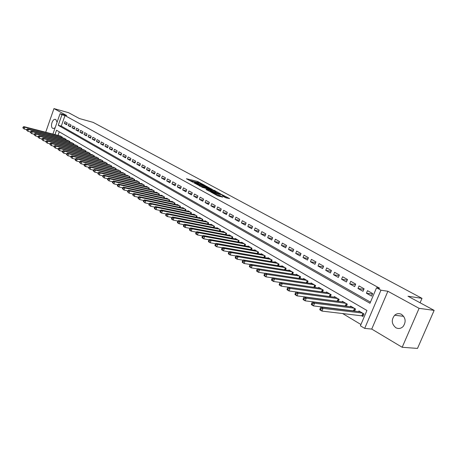 <?xml version="1.0" encoding="UTF-8"?>
<svg xmlns="http://www.w3.org/2000/svg" width="457" height="457" viewBox="0 0 457 457"><rect width="100%" height="100%" fill="white"/><g stroke="black" fill="none" stroke-linecap="round" stroke-linejoin="round"><path stroke-width="0.69" d="M204.165 184.994L197.475 181.435L186.416 178.744L192.968 182.269L191.797 181.212L192.54 181.326L198.601 183.64L197.418 182.583L198.144 182.697L204.21 184.891M401.543 314.376C399.092 313.148 396.796 313.433 394.654 315.239C391.152 319.837 391.529 323.99 395.796 327.698C398.418 329.04 400.846 328.663 403.074 326.566C406.244 321.899 405.736 317.832 401.543 314.376M57.074 122.208L55.817 119.534L55.234 119.346C52.269 118.797 49.996 127.006 52.738 128.331L53.366 128.531L55.131 127.754M225.432 197.63L229.66 198.618L221.845 194.585L210.751 191.974L217.566 195.785L222.679 197.138L219.646 195.39L216.635 194.505C214.219 193.757 213.019 193.18 213.048 192.791L220.788 194.573C223.182 195.316 224.37 195.887 224.353 196.276L222.399 195.882L225.432 197.63M434.15 310.377L417.498 348.417L402.177 347.274L419.092 308.338L434.15 310.377L407.998 296.239L422.005 298.358L93.148 122.379L79.381 118.534L68.619 112.713L53.96 108.583L66.699 115.547L60.061 113.696L61.958 114.741L64.991 115.587L379.721 288.27L376.551 287.773L380.949 290.195L364.692 328.389L360.402 325.807L366.92 310.457L56.519 130.228L54.977 134.621M419.092 308.338L387.884 291.263L380.949 290.195M212.299 189.432L204.856 185.416L193.779 182.749L201.446 186.827L212.351 189.284M214.293 190.655L214.396 190.386L220.868 194.059L209.997 191.477L206.033 189.506M206.096 189.352L210.751 190.449L208.746 189.267L202.057 187.279L214.396 190.386M53.96 108.583L45.706 132.239M361.436 315.616L362.921 316.49L364.001 313.953L358.916 310.971L358.642 311.628M353.044 310.663L353.672 311.034M344.801 305.802L345.286 306.087M336.712 301.032L337.055 301.232M67.213 122.927L64.911 121.642L64.294 123.401L66.591 124.692L67.213 122.927M71.086 125.087L68.756 123.784L68.133 125.555L70.458 126.863L71.086 125.087M75.005 127.28L72.646 125.961L72.017 127.743L74.371 129.068L75.005 127.28M78.975 129.497L76.587 128.166L75.953 129.954L78.341 131.296L78.975 129.497M83.003 131.747L80.581 130.394L79.941 132.193L82.357 133.553L83.003 131.747M87.076 134.021L84.625 132.65L83.979 134.467L86.424 135.843L87.076 134.021M91.2 136.329L88.721 134.941L88.07 136.763L90.549 138.157L91.2 136.329M95.387 138.665L92.868 137.26L92.211 139.094L94.725 140.505L95.387 138.665M99.62 141.03L97.073 139.608L96.41 141.453L98.958 142.881L99.62 141.03M103.916 143.429L101.334 141.984L100.666 143.846L103.242 145.292L103.916 143.429M108.269 145.857L105.647 144.395L104.973 146.269L107.589 147.737L108.269 145.857M112.679 148.325L110.023 146.84L109.343 148.719L111.994 150.21L112.679 148.325M117.146 150.821L114.456 149.319L113.77 151.21L116.455 152.718L117.146 150.821M121.676 153.352L118.951 151.827L118.254 153.735L120.979 155.26L121.676 153.352M126.269 155.917L123.504 154.375L122.807 156.288L125.566 157.842L126.269 155.917M130.925 158.516L128.126 156.951L127.417 158.882L130.216 160.453L130.925 158.516M135.649 161.155L132.804 159.567L132.09 161.51L134.929 163.103L135.649 161.155M140.436 163.829L137.551 162.218L136.832 164.172L139.711 165.788L140.436 163.829M145.292 166.542L142.367 164.908L141.641 166.874L144.561 168.519L145.292 166.542M150.216 169.29L147.251 167.639L146.514 169.616L149.473 171.278L150.216 169.29M155.209 172.083L152.204 170.404L151.461 172.398L154.46 174.083L155.209 172.083M160.276 174.911L157.225 173.209L156.477 175.214L159.522 176.928L160.276 174.911M165.417 177.784L162.321 176.059L161.567 178.076L164.657 179.812L165.417 177.784M170.632 180.698L167.49 178.944L166.731 180.978L169.861 182.737L170.632 180.698M175.922 183.657L172.74 181.875L171.969 183.925L175.151 185.708L175.922 183.657M181.298 186.656L178.064 184.851L177.282 186.913L180.515 188.724L181.298 186.656M186.747 189.701L183.468 187.867L182.68 189.946L185.959 191.786L186.747 189.701M192.283 192.791L188.952 190.935L188.158 193.02L191.483 194.893L192.283 192.791M197.898 195.933L194.522 194.042L193.717 196.144L197.093 198.047L197.898 195.933M203.605 199.121L200.172 197.201L199.361 199.321L202.788 201.246L203.605 199.121M209.397 202.354L205.913 200.406L205.09 202.542L208.575 204.496L209.397 202.354M215.281 205.644L211.74 203.662L210.911 205.81L214.447 207.798L215.281 205.644M221.257 208.98L217.658 206.97L216.824 209.135L220.411 211.151L221.257 208.98M227.323 212.368L223.673 210.329L222.827 212.511L226.472 214.562L227.323 212.368M233.493 215.813L229.78 213.739L228.923 215.938L232.63 218.018L233.493 215.813M239.759 219.314L235.983 217.206L235.121 219.417L238.885 221.536L239.759 219.314M246.123 222.873L242.29 220.731L241.416 222.959L245.243 225.107L246.123 222.873M252.595 226.489L248.699 224.313L247.814 226.552L251.704 228.74L252.595 226.489M259.17 230.162L255.212 227.952L254.315 230.208L258.268 232.43L259.17 230.162M265.86 233.898L261.832 231.648L260.93 233.927L264.946 236.183L265.86 233.898M272.658 237.691L268.562 235.406L267.648 237.703L271.732 239.999L272.658 237.691M279.57 241.559L275.405 239.234L274.48 241.542L278.639 243.878L279.57 241.559M286.602 245.483L282.369 243.118L281.432 245.449L285.654 247.825L286.602 245.483M293.754 249.476L289.447 247.071L288.498 249.419L292.794 251.836L293.754 249.476M301.026 253.544L296.644 251.099L295.685 253.464L300.06 255.92L301.026 253.544M308.429 257.679L303.974 255.189L303.002 257.571L307.447 260.073L308.429 257.679M315.964 261.884L311.428 259.353L310.44 261.758L314.97 264.3L315.964 261.884M323.63 266.168L319.015 263.592L318.015 266.014L322.625 268.602L323.63 266.168M331.434 270.527L326.732 267.905L325.721 270.344L330.417 272.983L331.434 270.527M339.38 274.965L334.593 272.292L333.57 274.76L338.346 277.445L339.38 274.965M347.469 279.484L342.596 276.765L341.562 279.25L346.423 281.98L347.469 279.484M355.706 284.088L350.748 281.318L349.696 283.82L354.649 286.608L355.706 284.088M364.098 288.778L359.048 285.956L357.985 288.481L363.029 291.315L364.098 288.778M64.991 115.587L61.284 126.121L370.45 302.14M366.423 293.223L371.564 296.113L372.649 293.554L367.502 290.681L366.423 293.223L372.415 294.102M317.644 298.541L317.992 298.752M325.767 303.414L326.252 303.705M334.044 308.378L334.673 308.761M342.476 313.439L360.95 324.521M59.279 131.827L58.022 135.403M59.896 135.889L62.243 137.02L62.009 137.688M63.7 138.117L66.076 139.265L65.837 139.945L66.076 139.265M67.55 140.379L69.955 141.539L69.71 142.23M71.446 142.67L73.885 143.846L73.634 144.543M75.394 144.989L77.861 146.177L77.61 146.891M79.392 147.337L81.894 148.542L81.632 149.268M83.442 149.719L85.973 150.936L85.71 151.673M87.544 152.124L90.109 153.358L89.84 154.112M91.697 154.569L94.302 155.82L94.028 156.58M95.907 157.042L98.546 158.305L98.266 159.087M100.174 159.55L102.854 160.83L102.562 161.624M104.499 162.092L107.212 163.389L106.921 164.194M108.88 164.663L111.634 165.977L111.331 166.799M113.325 167.273L116.112 168.604L115.804 169.444M117.826 169.918L120.654 171.266L120.34 172.123M122.39 172.603L125.258 173.968L124.938 174.837M127.017 175.322L129.925 176.705L129.599 177.59M131.707 178.081L131.81 177.807L134.655 179.481L134.324 180.384M136.466 180.875L136.569 180.601L139.454 182.292L139.117 183.217M141.293 183.714L141.396 183.428L144.326 185.148L143.972 186.085M146.183 186.587L146.291 186.302L149.262 188.044L148.902 189.004M151.147 189.506L151.256 189.209L154.272 190.98L153.906 191.957M156.18 192.466L156.294 192.168L159.35 193.957L158.979 194.956M161.292 195.465L161.407 195.162L164.509 196.984L164.12 198.001M166.474 198.515L166.588 198.201L169.736 200.046L169.347 201.091M171.729 201.606L171.849 201.286L175.048 203.159L174.643 204.228M177.07 204.742L177.19 204.422L180.435 206.318L180.024 207.409M182.486 207.929L182.611 207.598L185.902 209.529L185.479 210.637M187.987 211.163L188.113 210.826L191.454 212.785L191.02 213.916M193.568 214.447L193.699 214.099L197.093 216.087L196.647 217.246M199.235 217.778L199.372 217.423L202.817 219.446L202.36 220.634M204.987 221.165L205.13 220.8L208.626 222.85L208.158 224.067M210.831 224.598L210.98 224.227L214.533 226.312L214.047 227.557M216.772 228.094L216.915 227.712L220.525 229.831L220.028 231.099M222.799 231.642L222.953 231.253L226.621 233.401L226.106 234.704M228.928 235.241L229.083 234.847L232.807 237.029L232.282 238.365M235.149 238.902L235.309 238.497L239.097 240.719L238.554 242.084M241.473 242.627L241.639 242.21L245.489 244.466L244.929 245.866M247.9 246.409L248.071 245.98L251.984 248.271L251.413 249.711M254.435 250.253L254.612 249.813L258.588 252.144L257.999 253.624M261.078 254.161L261.255 253.709L265.3 256.08L264.694 257.594M267.831 258.136L268.013 257.674L272.126 260.084L271.498 261.638M274.697 262.181L274.886 261.701L279.067 264.152L278.422 265.751M281.678 266.288L281.878 265.803L286.128 268.293L285.465 269.938M288.784 270.47L288.984 269.967L293.308 272.503L292.623 274.194M296.01 274.726L296.216 274.211L300.62 276.788L299.906 278.524M303.362 279.056L303.579 278.524L308.052 281.152L307.321 282.934M310.84 283.46L311.063 282.917L315.621 285.585L314.862 287.424M318.455 287.944L318.689 287.384L323.322 290.104L322.539 292M326.201 292.514L326.447 291.932L331.165 294.702L330.354 296.656M334.096 297.159L334.341 296.564L339.151 299.381L338.306 301.397M342.127 301.894L342.384 301.277L347.28 304.151L346.406 306.23M350.308 306.716L350.576 306.081L355.563 309.006L354.655 311.154M420.086 302.774L422.005 298.358M387.884 291.263L371.741 329.074L402.177 347.274M371.741 329.074L364.692 328.389M61.958 114.741L58.245 125.309L369.976 303.259L376.551 287.773M52.915 134.09L60.061 113.696M61.284 126.121L58.245 125.309M64.294 123.401L66.802 124.081M68.133 125.555L70.675 126.241M72.017 127.743L74.594 128.434M75.953 129.954L78.57 130.651M79.941 132.193L82.591 132.901M83.979 134.467L86.664 135.175M88.07 136.763L90.789 137.483M92.211 139.094L94.97 139.813M96.41 141.453L99.209 142.184M100.666 143.846L103.499 144.578M104.973 146.269L107.852 147.011M109.343 148.719L112.262 149.473M113.77 151.21L116.729 151.964M118.254 153.735L121.259 154.495M122.807 156.288L125.852 157.059M127.417 158.882L130.508 159.659M132.09 161.51L135.226 162.292M136.832 164.172L140.013 164.966M141.641 166.874L144.869 167.673M146.514 169.616L149.793 170.421M151.461 172.398L154.792 173.203M156.477 175.214L159.859 176.031M161.567 178.076L165 178.898M166.731 180.978L170.215 181.806M171.969 183.925L175.511 184.759M177.282 186.913L180.881 187.753M182.68 189.946L186.336 190.792M188.158 193.02L191.871 193.877M193.717 196.144L197.493 197.007M199.361 199.321L203.194 200.183M205.09 202.542L208.992 203.411M210.911 205.81L214.876 206.69M216.824 209.135L220.851 210.014M222.827 212.511L226.923 213.396M228.923 215.938L233.093 216.829M235.121 219.417L239.365 220.314M241.416 222.959L245.735 223.861M247.814 226.552L252.207 227.46M254.315 230.208L258.793 231.116M260.93 233.927L265.483 234.835M267.648 237.703L272.286 238.617M274.48 241.542L279.204 242.461M281.432 245.449L286.242 246.369M288.498 249.419L293.4 250.345M295.685 253.464L300.683 254.383M303.002 257.571L308.098 258.496M310.44 261.758L315.638 262.678M318.015 266.014L323.316 266.934M325.721 270.344L331.131 271.264M333.57 274.76L339.088 275.668M341.562 279.25L347.189 280.152M349.696 283.82L355.443 284.722M357.985 288.481L363.852 289.367M198.515 182.789L188.998 180.241M209.62 188.792L206.895 187.319M205.741 185.965L195.27 183.331L199.823 185.279L207.032 186.959L205.741 185.965M206.798 187.581L199.972 186.21M215.515 191.98L218.183 193.42M208.438 190.815L210.46 191.209M215.093 191.5L215.664 191.592C215.675 191.209 214.504 190.649 212.151 189.918L209.592 189.466L212.585 190.906L215.093 191.5L214.779 192.323L215.413 192.243M214.779 192.323L210.551 190.975M219.794 196.481L217.098 195.527M226.946 198.155L224.198 196.67M60.632 136.072L23.861 126.629L24.787 127.189L24.158 129.011L26.712 129.662M23.221 128.08L24.158 129.011L22.85 127.851L23.221 128.08L23.467 127.349L23.101 127.126L22.85 127.851M23.467 127.349L24.787 127.189L61.581 136.632M23.101 127.126L23.861 126.629M64.443 138.311L27.569 128.88L28.505 129.451L27.871 131.285L30.476 131.942M26.929 130.342L27.871 131.285L26.557 130.119L26.929 130.342L27.186 129.611L26.809 129.382L26.557 130.119M27.186 129.611L28.505 129.451L65.402 138.871M26.809 129.382L27.569 128.88M68.299 140.573L31.327 131.165L32.276 131.742L31.636 133.587L34.286 134.249M30.693 132.644L31.636 133.587L30.311 132.41L30.693 132.644L30.945 131.902L30.568 131.673L30.311 132.41M30.945 131.902L32.276 131.742L69.27 141.139M30.568 131.673L31.327 131.165M72.206 142.864L35.138 133.478L36.097 134.061L35.452 135.918L38.148 136.592M34.504 134.969L35.452 135.918L34.115 134.735L34.504 134.969L34.761 134.227L34.372 133.992L34.115 134.735M34.761 134.227L36.097 134.061L73.194 143.441M34.372 133.992L35.138 133.478M76.165 145.183L38.994 135.82L39.965 136.415L39.319 138.282L42.061 138.962M38.359 137.329L39.319 138.282L37.971 137.089L38.359 137.329L38.622 136.58L38.234 136.346L37.971 137.089M38.622 136.58L39.965 136.415L77.164 145.766M38.234 136.346L38.994 135.82M80.175 147.531L42.907 138.197L43.889 138.797L43.232 140.676L46.026 141.367M42.273 139.716L43.232 140.676L41.878 139.476L42.273 139.716L42.535 138.968L42.141 138.728L41.878 139.476M42.535 138.968L43.889 138.797L81.186 148.125M42.141 138.728L42.907 138.197M84.231 149.913L46.865 140.607L47.865 141.213L47.202 143.104L50.041 143.801M46.237 142.138L47.202 143.104L45.837 141.893L46.237 142.138L46.505 141.384L46.106 141.139L45.837 141.893M46.505 141.384L47.865 141.213L85.259 150.513M46.106 141.139L46.865 140.607M88.35 152.324L50.881 143.047L51.892 143.658L51.23 145.56L54.12 146.274M50.259 144.595L51.23 145.56L49.853 144.349L50.259 144.595L50.521 143.835L50.121 143.584L49.853 144.349M50.521 143.835L51.892 143.658L89.383 152.935M50.121 143.584L50.881 143.047M92.514 154.769L54.954 145.52L55.977 146.143L55.308 148.057L58.25 148.776M54.332 147.08L55.308 148.057L53.92 146.828L54.332 147.08L54.6 146.314L54.189 146.063L53.92 146.828M54.6 146.314L55.977 146.143L93.565 155.386M54.189 146.063L54.954 145.52M96.735 157.242L59.079 148.028L60.118 148.656L59.439 150.582L62.438 151.313M58.462 149.605L59.439 150.582L58.045 149.348L58.462 149.605L58.73 148.833L58.319 148.582L58.045 149.348M58.73 148.833L60.118 148.656L97.804 157.871M58.319 148.582L59.079 148.028M101.014 159.756L63.26 150.57L64.317 151.21L63.632 153.146L66.682 153.883M62.649 152.164L63.632 153.146L62.226 151.901L62.649 152.164L62.923 151.387L62.5 151.13L62.226 151.901M62.923 151.387L64.317 151.21L102.094 160.384M62.5 151.13L63.26 150.57M105.35 162.298L67.505 153.146L68.573 153.792L67.882 155.746L70.989 156.488M66.893 154.752L67.882 155.746L66.465 154.495L66.893 154.752L67.168 153.975L66.739 153.712L66.465 154.495M67.168 153.975L68.573 153.792L106.447 162.938M66.739 153.712L67.505 153.146M109.743 164.874L71.806 155.757L72.892 156.42L72.195 158.379L75.354 159.133M71.195 157.385L72.195 158.379L70.766 157.117L71.195 157.385L71.475 156.597L71.041 156.334L70.766 157.117M71.475 156.597L72.892 156.42L110.851 165.52M71.041 156.334L71.806 155.757M114.199 167.485L76.165 158.408L77.267 159.076L76.565 161.053L79.781 161.812M75.565 160.047L76.565 161.053L75.462 160.384L75.125 159.784L75.565 160.047L75.845 159.259L75.405 158.99L75.125 159.784M75.845 159.259L77.267 159.076L115.324 168.142M75.405 158.99L76.165 158.408M118.717 170.13L80.592 161.098L81.706 161.772L80.998 163.766L84.277 164.531M79.992 162.755L80.998 163.766L79.547 162.481L79.992 162.755L80.272 161.961L79.826 161.687L79.547 162.481M80.272 161.961L81.706 161.772L119.854 170.798M79.826 161.687L80.592 161.098M123.293 172.815L85.076 163.823L86.207 164.509L85.493 166.514L88.835 167.291M84.482 165.497L85.493 166.514L84.362 165.822L84.031 165.223L84.482 165.497L84.768 164.697L84.317 164.423L84.031 165.223M84.768 164.697L86.207 164.509L124.447 173.494M84.317 164.423L85.076 163.823M127.931 175.534L89.629 166.588L90.777 167.285L90.052 169.301L93.457 170.09M89.035 168.279L90.052 169.301L88.578 167.999L89.035 168.279L89.326 167.473L88.869 167.193L88.578 167.999M89.326 167.473L90.777 167.285L129.103 176.225M88.869 167.193L89.629 166.588M132.639 178.293L94.245 169.393L95.41 170.101L94.679 172.129L98.152 172.923M93.656 171.101L94.679 172.129L93.194 170.821L93.656 171.101L93.953 170.29L93.485 170.01L93.194 170.821M93.953 170.29L95.41 170.101L133.821 178.99M93.485 170.01L94.245 169.393M137.408 181.092L98.935 172.238L100.117 172.957L99.375 175.002L102.911 175.808M98.346 173.968L99.375 175.002L97.878 173.677L98.346 173.968L98.643 173.152L98.175 172.86L97.878 173.677M98.643 173.152L100.117 172.957L138.614 181.8M98.175 172.86L98.935 172.238M142.247 183.931L103.688 175.128L104.887 175.859L104.139 177.916L107.743 178.727M103.111 176.876L104.139 177.916L102.631 176.585L103.111 176.876L103.408 176.054L102.928 175.762L102.631 176.585M103.408 176.054L104.887 175.859L143.469 184.645M102.928 175.762L103.688 175.128M147.154 186.804L108.509 178.059L109.731 178.801L108.972 180.869L112.65 181.692L112.348 182.52L112.839 182.817L113.147 181.983L112.65 181.686L113.41 181.035L114.644 181.783L153.386 190.46M107.938 179.824L108.972 180.869L107.452 179.527L107.938 179.824L108.24 178.995L107.755 178.698L107.452 179.527M108.24 178.995L109.731 178.801L148.394 187.536M107.755 178.698L108.509 178.059M113.147 181.983L114.644 181.783L113.884 183.874L117.632 184.702L117.318 185.553L117.815 185.856L118.123 185.016L117.62 184.714L118.38 184.057L119.631 184.817L158.459 193.437M112.839 182.817L113.884 183.874L112.348 182.52M152.13 189.724L113.41 181.035M118.123 185.016L119.631 184.817L118.866 186.919L122.705 187.758M117.815 185.856L118.866 186.919L117.609 186.153L117.318 185.553M157.185 192.688L118.38 184.057M162.304 195.693L123.424 187.119L124.698 187.896L123.921 190.009L127.846 190.866M122.87 188.947L123.921 190.009L122.362 188.632L122.87 188.947L123.179 188.095L122.67 187.787L122.362 188.632M123.179 188.095L124.698 187.896L163.6 196.447M122.67 187.787L123.424 187.119M167.502 198.738L128.548 190.232L129.839 191.02L129.057 193.151L133.073 194.014M128 192.077L129.057 193.151L127.48 191.763L128 192.077L128.314 191.226L127.794 190.912L127.48 191.763M128.314 191.226L129.839 191.02L168.816 199.509M127.794 190.912L128.548 190.232M172.78 201.834L133.752 193.397L135.066 194.191L134.267 196.339L138.38 197.213M133.204 195.259L134.267 196.339L132.684 194.939L133.204 195.259L133.524 194.402L132.998 194.082L132.684 194.939M133.524 194.402L135.066 194.191L174.111 202.611M132.998 194.082L133.752 193.397M178.133 204.97L139.031 196.601L140.368 197.413L139.562 199.578L143.766 200.463M138.494 198.492L139.562 199.578L137.963 198.167L138.494 198.492L138.814 197.624L138.282 197.298L137.963 198.167M138.814 197.624L140.368 197.413L179.487 205.764M138.282 197.298L139.031 196.601M183.571 208.158L144.401 199.863L145.754 200.686L144.943 202.862L149.239 203.759M143.869 201.771L144.943 202.862L143.327 201.44L143.869 201.771L144.195 200.903L143.652 200.572L143.327 201.44M144.195 200.903L145.754 200.686L184.942 208.963M143.652 200.572L144.401 199.863M189.084 211.391L149.85 203.176L151.227 204.011L150.404 206.204L154.803 207.112M149.325 205.107L150.404 206.204L148.776 204.77L149.325 205.107L149.65 204.228L149.102 203.891L148.776 204.77M149.65 204.228L151.227 204.011L190.478 212.208M149.102 203.891L149.85 203.176M194.688 214.676L155.386 206.541L156.785 207.387L155.957 209.597L160.453 210.517M154.872 208.489L155.957 209.597L154.557 208.746L154.312 208.152L154.872 208.489L155.203 207.609L154.643 207.267L154.312 208.152M155.203 207.609L156.785 207.387L196.099 215.504M154.643 207.267L155.386 206.541M200.372 218.012L161.013 209.957L162.435 210.82L161.595 213.048L166.194 213.973M160.504 211.934L161.595 213.048L160.178 212.179L159.933 211.585L160.504 211.934L160.835 211.043L160.27 210.694L159.933 211.585M160.835 211.043L162.435 210.82L201.805 218.852M160.27 210.694L161.013 209.957M206.147 221.399L166.731 213.43L168.17 214.31L167.325 216.549L172.032 217.486M166.228 215.43L167.325 216.549L165.885 215.67L165.651 215.076L166.228 215.43L166.565 214.533L165.988 214.179L165.651 215.076M166.565 214.533L168.17 214.31L207.604 222.251M165.988 214.179L166.731 213.43M212.008 224.833L172.54 216.961L174.008 217.852L173.152 220.108L177.962 221.057M172.043 218.983L173.152 220.108L171.683 219.217L171.461 218.623L172.043 218.983L172.386 218.08L171.803 217.721L171.461 218.623M172.386 218.08L174.008 217.852L213.493 225.701M171.803 217.721L172.54 216.961M217.966 228.329L178.441 220.548L179.938 221.456L179.07 223.73L183.994 224.684M177.962 222.593L179.07 223.73L177.579 222.822L177.362 222.233L177.962 222.593L178.304 221.685L177.71 221.319L177.362 222.233M178.304 221.685L179.938 221.456L219.469 229.208M177.71 221.319L178.441 220.548M224.016 231.876L184.445 224.198L185.965 225.118L185.085 227.409L190.123 228.369M183.971 226.266L185.085 227.409L183.571 226.483L183.366 225.895L183.971 226.266L184.32 225.352L183.714 224.981L183.366 225.895M184.32 225.352L185.965 225.118L225.547 232.773M183.714 224.981L184.445 224.198M230.162 235.481L190.552 227.906L192.094 228.843L191.203 231.151L196.361 232.116M190.083 230.002L191.203 231.151L189.666 230.208L189.466 229.625L190.083 230.002L190.438 229.077L189.821 228.7L189.466 229.625M190.438 229.077L192.094 228.843L231.716 236.389M189.821 228.7L190.552 227.906M236.412 239.142L196.756 231.676L198.327 232.63L197.43 234.955L202.702 235.926M196.299 233.795L197.43 234.955L195.864 233.995L195.676 233.413L196.299 233.795L196.659 232.864L196.03 232.487L195.676 233.413M196.659 232.864L198.327 232.63L237.988 240.068M196.03 232.487L196.756 231.676M242.758 242.861L203.068 235.509L204.662 236.48L203.753 238.822L209.152 239.805M202.622 237.657L203.753 238.822L202.165 237.851L201.983 237.269L202.622 237.657L202.982 236.72L202.348 236.332L201.983 237.269M202.982 236.72L204.662 236.48L244.358 243.804M202.348 236.332L203.068 235.509M249.208 246.649L209.489 239.411L211.111 240.393L210.191 242.758L215.71 243.741M209.049 241.587L210.191 242.758L208.569 241.77L208.403 241.193L209.049 241.587L209.42 240.639L208.769 240.245L208.403 241.193M209.42 240.639L211.111 240.393L250.836 247.603M208.769 240.245L209.489 239.411M255.766 250.493L216.018 243.375L217.669 244.381L216.738 246.763L222.382 247.751M215.59 245.58L216.738 246.763L215.093 245.757L214.933 245.18L215.59 245.58L215.967 244.626L215.304 244.227L214.933 245.18M215.967 244.626L217.669 244.381L257.422 251.464M215.304 244.227L216.018 243.375M262.432 254.4L222.662 247.414L224.341 248.437L223.399 250.836L229.174 251.83M222.251 249.648L223.399 250.836L221.725 249.808L221.576 249.236L222.251 249.648L222.622 248.688L221.953 248.277L221.576 249.236M222.622 248.688L224.341 248.437L264.117 255.389M221.953 248.277L222.662 247.414M269.207 258.376L229.42 251.521L231.133 252.561L230.179 254.983L236.092 255.977M229.02 253.784L230.179 254.983L228.471 253.938L228.34 253.367L229.02 253.784L229.403 252.818L228.717 252.401L228.34 253.367M229.403 252.818L231.133 252.561L270.921 259.376M228.717 252.401L229.42 251.521M276.102 262.415L236.303 255.703L238.04 256.76L237.08 259.199L243.124 260.193M235.915 257.994L237.08 259.199L235.344 258.136L235.218 257.571L235.915 257.994L236.298 257.017L235.606 256.594L235.218 257.571M236.298 257.017L238.04 256.76L277.845 263.438M235.606 256.594L236.303 255.703M283.112 266.528L243.307 259.959L245.078 261.033L244.101 263.495L250.287 264.489M242.93 262.278L244.101 263.495L242.336 262.415L242.221 261.85L242.93 262.278L243.318 261.295L242.616 260.867L242.221 261.85M243.318 261.295L245.078 261.033L284.882 267.562M242.616 260.867L243.307 259.959M290.241 270.704L250.436 264.289L252.241 265.386L251.253 267.865L257.582 268.859M250.076 266.642L251.253 267.865L249.453 266.762L249.356 266.203L250.076 266.642L250.47 265.654L249.751 265.214L249.356 266.203M250.47 265.654L252.241 265.386L292.046 271.761M249.751 265.214L250.436 264.289M297.496 274.96L257.697 268.699L259.53 269.819L258.531 272.315L265.009 273.309M257.348 271.087L258.531 272.315L256.703 271.195L256.617 270.641L257.348 271.087L257.748 270.087L257.017 269.641L256.617 270.641M257.748 270.087L259.53 269.819L299.329 276.034M257.017 269.641L257.697 268.699M304.876 279.29L265.089 273.195L266.962 274.331L265.945 276.851L272.578 277.839M264.757 275.611L265.945 276.851L264.083 275.708L264.009 275.154L264.757 275.611L265.163 274.606L264.414 274.149L264.009 275.154M265.163 274.606L266.962 274.331L306.744 280.381M264.414 274.149L265.089 273.195M312.388 283.694L272.623 277.77L274.526 278.924L273.497 281.466L280.284 282.449M272.303 280.221L273.497 281.466L271.601 280.307L271.544 279.758L272.303 280.221L272.715 279.204L271.955 278.741L271.544 279.758M272.715 279.204L274.526 278.924L314.29 284.802M271.955 278.741L272.623 277.77M320.031 288.173L280.295 282.432L282.232 283.608L281.192 286.173L321.859 291.903M279.992 284.917L281.192 286.173L279.256 284.991L279.216 284.443L279.992 284.917L280.409 283.894L279.633 283.42L279.216 284.443M280.409 283.894L282.232 283.608L321.968 289.31M279.633 283.42L280.295 282.432M327.818 292.737L288.11 287.179L290.086 288.384L289.035 290.966L330.045 296.616M287.824 289.704L289.035 290.966L287.059 289.761L287.036 289.218L287.824 289.704L288.247 288.67L287.453 288.184L287.036 289.218M288.247 288.67L290.086 288.384L329.783 293.891M287.453 288.184L288.11 287.179M335.741 297.381L296.079 292.023L298.09 293.245L297.021 295.85L338.311 301.386M295.81 294.576L297.021 295.85L295.011 294.622L295.005 294.085L295.81 294.576L296.233 293.537L295.428 293.046L295.005 294.085M296.233 293.537L298.09 293.245L337.74 298.558M295.428 293.046L296.079 292.023M343.807 302.111L304.196 296.953L306.253 298.204L305.167 300.832L346.435 306.161M303.945 299.546L305.167 300.832L303.117 299.581L303.122 299.049L303.945 299.546L304.379 298.495L303.557 297.998L303.122 299.049M304.379 298.495L306.253 298.204L345.846 303.311M303.557 297.998L304.196 296.953M352.021 306.933L312.474 301.986L314.57 303.254L313.473 305.91L354.706 311.028M312.24 304.619L313.473 305.91L311.383 304.63L311.406 304.105L312.24 304.619L312.679 303.557L311.845 303.042L311.406 304.105M312.679 303.557L314.57 303.254L354.101 308.149M311.845 303.042L312.474 301.986M360.396 311.84L320.917 307.11L323.048 308.406L321.939 311.086L363.138 315.987M320.7 309.783L321.939 311.086L319.809 309.783L319.849 309.263L320.7 309.783L321.145 308.715L320.294 308.189L319.849 309.263M321.145 308.715L323.048 308.406L362.51 313.079M320.294 308.189L320.917 307.11M197.167 182.234L197.475 181.435M198.287 182.663L198.589 181.863M199.555 185.982L199.823 185.279M206.016 187.667L206.33 186.856M210.214 191.237L210.534 190.415M211.117 191.283L211.431 190.46M212.271 191.729L212.585 190.906M223.622 196.647L223.793 196.196M216.39 195.139L216.635 194.505M218.149 195.773L218.475 194.939M219.32 196.224L219.646 195.39M61.758 137.626L62.021 136.889M65.579 139.876L65.842 139.128M69.441 142.161L69.715 141.402M69.704 142.23L69.95 141.539M73.36 144.475L73.634 143.698M73.617 144.543L73.868 143.835M77.324 146.817L77.604 146.029M77.581 146.886L77.839 146.166M81.34 149.193L81.626 148.388M81.603 149.256L81.86 148.525M85.408 151.598L85.699 150.776M85.67 151.661L85.939 150.913M89.526 154.032L89.829 153.192M89.789 154.1L90.063 153.335M93.702 156.5L94.011 155.648M93.965 156.568L94.251 155.786M97.935 159.002L98.249 158.133M98.198 159.07L98.484 158.271M102.219 161.538L102.539 160.647M102.488 161.601L102.779 160.79M106.561 164.109L106.892 163.2M106.829 164.172L107.132 163.338M110.965 166.714L111.302 165.782M111.234 166.776L111.542 165.925M115.427 169.353L115.77 168.405M115.695 169.416L116.015 168.547M119.951 172.026L120.3 171.061M120.22 172.095L120.545 171.204M124.533 174.74L124.898 173.757M124.807 174.808L125.138 173.9M129.182 177.493L129.554 176.488M129.457 177.556L129.794 176.631M133.895 180.287L134.272 179.253M134.169 180.349L134.518 179.401M138.671 183.114L139.065 182.063M138.951 183.177L139.311 182.206M143.521 185.982L143.921 184.908M143.795 186.045L144.166 185.056M148.434 188.895L148.845 187.798M148.714 188.958L149.091 187.941M153.421 191.849L153.843 190.729M153.701 191.911L154.089 190.872M158.476 194.848L158.91 193.699M158.756 194.911L159.156 193.848M163.612 197.887L164.052 196.716M163.892 197.95L164.303 196.858M168.816 200.977L169.267 199.772M169.096 201.034L169.518 199.92M174.1 204.108L174.563 202.879M174.38 204.17L174.814 203.028M179.464 207.289L179.938 206.033M179.744 207.347L180.189 206.176M184.902 210.517L185.393 209.226M185.188 210.574L185.645 209.375M190.426 213.796L190.929 212.476M190.712 213.853L191.186 212.625M196.036 217.126L196.556 215.773M196.321 217.184L196.807 215.921M201.726 220.503L202.262 219.12M202.017 220.56L202.514 219.269M207.507 223.936L208.055 222.519M207.798 223.993L208.312 222.668M213.379 227.426L213.945 225.969M213.67 227.483L214.202 226.118M219.343 230.968L219.926 229.477M219.634 231.025L220.177 229.625M225.398 234.567L225.998 233.036M225.689 234.624L226.255 233.184M231.55 238.228L232.167 236.657M231.848 238.286L232.424 236.806M237.806 241.947L238.44 240.331M238.097 241.999L238.697 240.485M244.158 245.729L244.815 244.067M244.455 245.78L245.072 244.221M250.613 249.568L251.287 247.865M250.91 249.625L251.544 248.02M257.177 253.475L257.874 251.727M257.474 253.526L258.131 251.876M263.849 257.451L264.569 255.652M264.146 257.502L264.826 255.8M270.63 261.49L271.372 259.639M270.927 261.541L271.629 259.793M277.525 265.603L278.29 263.7M277.827 265.654L278.553 263.849M284.54 269.784L285.334 267.825M284.837 269.836L285.591 267.979M291.669 274.046L292.491 272.024M291.972 274.091L292.748 272.178M298.924 278.376L299.775 276.296M299.226 278.422L300.038 276.451M306.304 282.786L307.19 280.644M306.613 282.832L307.447 280.792M313.816 287.276L314.73 285.065M314.125 287.322L314.993 285.219M321.477 291.812L322.408 289.567M321.774 291.88L322.671 289.721M329.28 296.416L330.222 294.148M329.577 296.479L330.485 294.302M337.226 301.1L338.18 298.815M337.523 301.163L338.443 298.969M345.315 305.87L346.28 303.568M345.612 305.933L346.543 303.716M353.558 310.726L354.535 308.406M353.855 310.789L354.798 308.555M361.95 315.673L362.944 313.331M362.247 315.736L363.201 313.485M394.654 315.239L403.697 316.33M55.234 119.346L55.691 119.471M206.724 187.77L207.032 186.959M210.437 191.272L210.751 190.449M215.35 192.408L215.664 191.592M224.107 196.91L224.353 196.276"/></g></svg>
